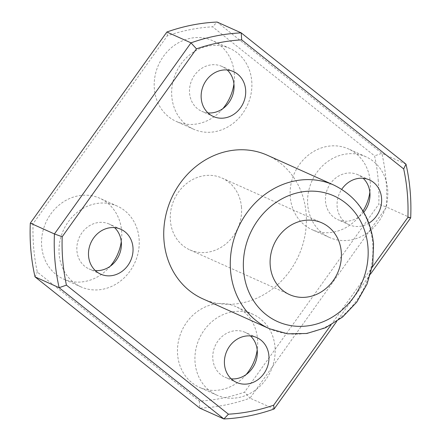 <?xml version="1.0" encoding="UTF-8"?>
<svg xmlns="http://www.w3.org/2000/svg" width="441" height="441" viewBox="0 0 441 441"><rect width="100%" height="100%" fill="white"/><g stroke="black" fill="none" stroke-linecap="round" stroke-linejoin="round"><path stroke-width="0.33" stroke-dasharray="2.21 1.65" d="M378.174 179.763A190.876 169.151 -65.8 0 1 378.802 204.249L244.535 392.148A190.876 169.151 -65.8 0 1 199.315 401.128L37.32 272.069A190.876 169.151 -65.8 0 1 33.086 223.686L167.354 35.793A190.876 169.151 -65.8 0 1 212.573 26.813L374.569 155.871A190.876 169.151 -65.8 0 1 378.174 179.763M410.687 217.865L386.564 207.044A196.78 174.382 114.2 0 0 385.996 179.823A196.78 174.382 114.2 0 0 381.862 153.314L217.099 22.05L212.573 26.813M274.126 408.978L250.003 398.151L386.564 207.044L378.802 204.249M110.222 266.265A44.276 39.238 -65.8 0 1 63.532 279.048A44.276 39.238 -65.8 0 1 41.702 246.585A44.276 39.238 -65.8 0 1 59.072 205.071A44.276 39.238 -65.8 0 1 99.776 198.257A44.276 39.238 -65.8 0 1 121.606 230.72A44.276 39.238 -65.8 0 1 121.275 241.64M139.069 238.553A44.276 39.238 -65.8 0 1 121.699 280.074A44.276 39.238 -65.8 0 1 80.995 286.887A44.276 39.238 -65.8 0 1 59.171 254.424A44.276 39.238 -65.8 0 1 76.541 212.904A44.276 39.238 -65.8 0 1 117.245 206.096A44.276 39.238 -65.8 0 1 139.069 238.553M95.317 270.559A24.597 21.796 -65.8 0 1 89.054 268.933A24.597 21.796 -65.8 0 1 76.927 250.896A24.597 21.796 -65.8 0 1 86.574 227.832A24.597 21.796 -65.8 0 1 109.192 224.05A24.597 21.796 -65.8 0 1 114.572 227.644M246.15 374.552A44.276 39.238 -65.8 0 1 199.453 387.336A44.276 39.238 -65.8 0 1 177.629 354.878A44.276 39.238 -65.8 0 1 194.999 313.358A44.276 39.238 -65.8 0 1 235.703 306.545A44.276 39.238 -65.8 0 1 257.527 339.008A44.276 39.238 -65.8 0 1 257.197 349.928M274.997 346.847A44.276 39.238 -65.8 0 1 257.627 388.361A44.276 39.238 -65.8 0 1 216.922 395.175A44.276 39.238 -65.8 0 1 195.093 362.711A44.276 39.238 -65.8 0 1 212.463 321.197A44.276 39.238 -65.8 0 1 253.167 314.383A44.276 39.238 -65.8 0 1 274.997 346.847M231.238 378.852A24.597 21.796 -65.8 0 1 224.976 377.22A24.597 21.796 -65.8 0 1 212.849 359.189A24.597 21.796 -65.8 0 1 222.501 336.119A24.597 21.796 -65.8 0 1 245.113 332.338A24.597 21.796 -65.8 0 1 250.494 335.932M363.015 211.052A44.276 39.238 -65.8 0 1 312.112 229.678A44.276 39.238 -65.8 0 1 290.283 197.221A44.276 39.238 -65.8 0 1 307.653 155.701A44.276 39.238 -65.8 0 1 348.357 148.887A44.276 39.238 -65.8 0 1 370.186 181.35A44.276 39.238 -65.8 0 1 369.856 192.27M387.65 189.189A44.276 39.238 -65.8 0 1 370.28 230.704A44.276 39.238 -65.8 0 1 329.576 237.517A44.276 39.238 -65.8 0 1 307.752 205.054A44.276 39.238 -65.8 0 1 325.122 163.539A44.276 39.238 -65.8 0 1 365.826 156.726A44.276 39.238 -65.8 0 1 387.65 189.189M363.742 212.264A24.597 21.796 -65.8 0 1 337.635 219.563A24.597 21.796 -65.8 0 1 325.508 201.531A24.597 21.796 -65.8 0 1 335.154 178.462A24.597 21.796 -65.8 0 1 357.772 174.68A24.597 21.796 -65.8 0 1 363.152 178.274M368.908 223.14A24.597 21.796 -65.8 0 1 349.278 224.789A24.597 21.796 -65.8 0 1 337.15 206.757A24.597 21.796 -65.8 0 1 341.736 189.316M222.881 108.607A44.276 39.238 -65.8 0 1 176.185 121.391A44.276 39.238 -65.8 0 1 154.361 88.933A44.276 39.238 -65.8 0 1 171.731 47.413A44.276 39.238 -65.8 0 1 212.435 40.6A44.276 39.238 -65.8 0 1 234.259 73.063A44.276 39.238 -65.8 0 1 233.928 83.983M251.728 80.901A44.276 39.238 -65.8 0 1 234.358 122.416A44.276 39.238 -65.8 0 1 193.654 129.23A44.276 39.238 -65.8 0 1 171.825 96.766A44.276 39.238 -65.8 0 1 189.195 55.252A44.276 39.238 -65.8 0 1 229.904 48.438A44.276 39.238 -65.8 0 1 251.728 80.901M207.97 112.907A24.597 21.796 -65.8 0 1 201.708 111.275A24.597 21.796 -65.8 0 1 189.58 93.244A24.597 21.796 -65.8 0 1 199.233 70.174A24.597 21.796 -65.8 0 1 221.845 66.393A24.597 21.796 -65.8 0 1 227.225 69.987M241.453 206.917A39.354 34.878 -65.8 0 1 226.018 243.823A39.354 34.878 -65.8 0 1 189.834 249.876A39.354 34.878 -65.8 0 1 170.43 221.024A39.354 34.878 -65.8 0 1 185.87 184.118A39.354 34.878 -65.8 0 1 222.055 178.065A39.354 34.878 -65.8 0 1 241.453 206.917M267.279 155.215A78.713 69.755 -65.8 0 1 306.082 212.926A78.713 69.755 -65.8 0 1 275.201 286.738A78.713 69.755 -65.8 0 1 202.832 298.844M330.971 324.984L372.221 267.263M199.315 401.128L199.779 408.129A196.78 174.382 114.2 0 0 250.003 398.151L244.535 392.148M370.611 273.949L336.643 321.489M405.985 164.14L381.862 153.314L374.569 155.871M35.015 276.86L37.32 272.069M33.086 223.686L30.313 223.135M167.354 35.793L166.874 32.022M333.82 185.071A78.713 69.755 -65.8 0 1 372.623 242.782A78.713 69.755 -65.8 0 1 341.742 316.594A78.713 69.755 -65.8 0 1 269.379 328.699M80.995 286.887L63.532 279.048M100.697 274.159L89.054 268.933M216.922 395.175L199.453 387.336M236.619 382.446L224.976 377.22M329.576 237.517L312.112 229.678M349.278 224.789L337.635 219.563M193.654 129.23L176.185 121.391M213.356 116.501L201.708 111.275M189.834 249.876L289.649 294.66M222.055 178.065L321.869 222.848M233.493 71.618L221.845 66.393M229.904 48.438L212.435 40.6M369.415 179.906L357.772 174.68M365.826 156.726L348.357 148.887M256.761 337.563L245.113 332.338M253.167 314.383L235.703 306.545M120.834 229.276L109.192 224.05M117.245 206.096L99.776 198.257"/><path stroke-width="0.66" d="M372.221 267.263L407.914 217.314A190.876 169.151 114.2 0 0 403.68 168.931L241.685 39.872A190.876 169.151 114.2 0 0 196.465 48.852L62.198 236.751A190.876 169.151 114.2 0 0 62.826 261.237A190.876 169.151 114.2 0 0 66.431 285.129L59.138 287.686A196.78 174.382 -65.8 0 1 55.004 261.177A196.78 174.382 -65.8 0 1 54.436 233.956L30.313 223.135A196.78 174.382 114.2 0 0 30.881 250.35A196.78 174.382 114.2 0 0 35.015 276.86L199.779 408.129L223.901 418.95L59.138 287.686L35.015 276.86M121.275 241.64A44.276 39.238 -65.8 0 1 110.222 266.265M114.572 227.644A24.597 21.796 -65.8 0 1 121.314 242.081A24.597 21.796 -65.8 0 1 95.317 270.559M132.962 247.307A24.597 21.796 -65.8 0 1 123.309 270.372A24.597 21.796 -65.8 0 1 100.697 274.159A24.597 21.796 -65.8 0 1 88.569 256.122A24.597 21.796 -65.8 0 1 98.222 233.057A24.597 21.796 -65.8 0 1 120.834 229.276A24.597 21.796 -65.8 0 1 132.962 247.307M257.197 349.928A44.276 39.238 -65.8 0 1 246.15 374.552M250.494 335.932A24.597 21.796 -65.8 0 1 257.241 350.369A24.597 21.796 -65.8 0 1 231.238 378.852M268.883 355.595A24.597 21.796 -65.8 0 1 259.236 378.659A24.597 21.796 -65.8 0 1 236.619 382.446A24.597 21.796 -65.8 0 1 224.497 364.409A24.597 21.796 -65.8 0 1 234.143 341.345A24.597 21.796 -65.8 0 1 256.761 337.563A24.597 21.796 -65.8 0 1 268.883 355.595M369.856 192.27A44.276 39.238 -65.8 0 1 363.015 211.052M363.152 178.274A24.597 21.796 -65.8 0 1 369.894 192.711A24.597 21.796 -65.8 0 1 363.742 212.264M341.736 189.316A24.597 21.796 -65.8 0 1 369.415 179.906A24.597 21.796 -65.8 0 1 381.542 197.937A24.597 21.796 -65.8 0 1 368.908 223.14M233.928 83.983A44.276 39.238 -65.8 0 1 222.881 108.607M227.225 69.987A24.597 21.796 -65.8 0 1 233.973 84.424A24.597 21.796 -65.8 0 1 207.97 112.907M245.615 89.65A24.597 21.796 -65.8 0 1 235.968 112.714A24.597 21.796 -65.8 0 1 213.356 116.501A24.597 21.796 -65.8 0 1 201.228 98.464A24.597 21.796 -65.8 0 1 210.875 75.4A24.597 21.796 -65.8 0 1 233.493 71.618A24.597 21.796 -65.8 0 1 245.615 89.65M341.268 251.701A39.354 34.878 -65.8 0 1 325.827 288.607A39.354 34.878 -65.8 0 1 289.649 294.66A39.354 34.878 -65.8 0 1 270.245 265.807A39.354 34.878 -65.8 0 1 285.685 228.901A39.354 34.878 -65.8 0 1 321.869 222.848A39.354 34.878 -65.8 0 1 341.268 251.701M164.035 241.139A78.713 69.755 -65.8 0 1 194.911 167.326A78.713 69.755 -65.8 0 1 267.279 155.215L333.82 185.071A78.713 69.755 -65.8 0 0 261.452 197.182A78.713 69.755 -65.8 0 0 230.577 270.995A78.713 69.755 -65.8 0 0 269.379 328.699L202.832 298.844A78.713 69.755 -65.8 0 1 164.035 241.139M66.431 285.129L228.427 414.187A190.876 169.151 114.2 0 0 273.646 405.207L330.971 324.984M336.643 321.489L274.126 408.978A196.78 174.382 -65.8 0 1 223.901 418.95L228.427 414.187M62.198 236.751L54.436 233.956L190.997 42.849A196.78 174.382 -65.8 0 1 241.221 32.871L405.985 164.14A196.78 174.382 -65.8 0 1 410.687 217.865L370.611 273.949M241.685 39.872L241.221 32.871L217.099 22.05A196.78 174.382 114.2 0 0 166.874 32.022L30.313 223.135M196.465 48.852L190.997 42.849L166.874 32.022M405.985 164.14L403.68 168.931M410.687 217.865L407.914 217.314M274.126 408.978L273.646 405.207M367.904 246.409A68.873 61.034 114.2 0 0 299.941 192.265A68.873 61.034 114.2 0 0 243.614 271.094A68.873 61.034 114.2 0 0 311.572 325.238A68.873 61.034 114.2 0 0 367.904 246.409M269.379 328.699L287.598 333.815L306.776 333.484L325.541 327.746L342.591 317.046L356.747 302.151L367.044 284.103L372.777 264.153L373.544 243.686C370.363 216.073 357.122 196.532 333.82 185.071"/></g></svg>
